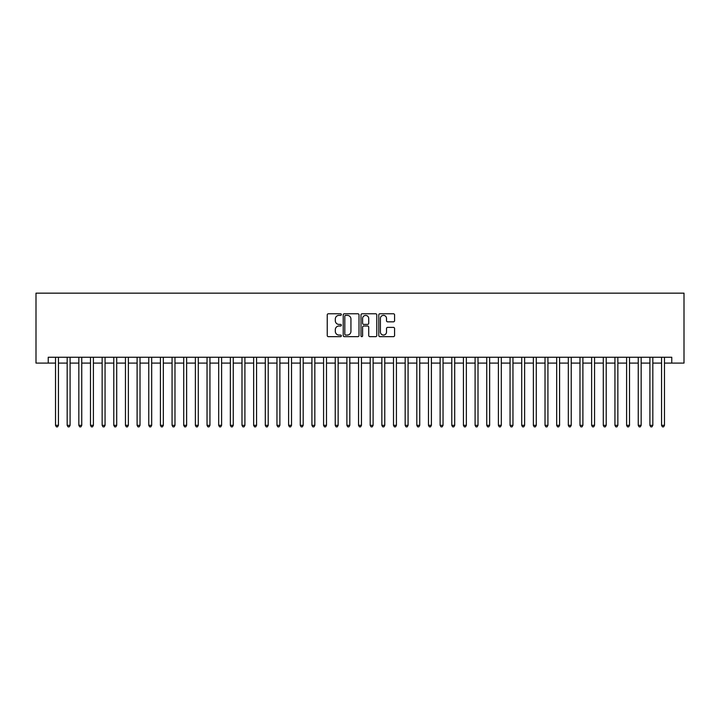 <?xml version="1.0" encoding="UTF-8"?>
<svg xmlns="http://www.w3.org/2000/svg" width="720" height="720" viewBox="0 0 720 720"><rect width="100%" height="100%" fill="white"/><g stroke="black" fill="none" stroke-linecap="round" stroke-linejoin="round"><path stroke-width="1.08" d="M341.352 314.568A0.801 0.801 0 0 0 340.551 313.767L328.401 313.767A1.143 1.143 0 0 0 327.249 314.919L327.249 335.511A1.143 1.143 0 0 0 328.401 336.654L340.551 336.654A0.801 0.801 0 0 0 341.352 335.853A0.801 0.801 0 0 0 340.551 335.052L338.976 335.052A3.663 3.663 0 0 1 335.322 331.389L335.322 329.67A3.663 3.663 0 0 1 338.976 326.016L340.551 326.016A0.801 0.801 0 0 0 341.352 325.215A0.801 0.801 0 0 0 340.551 324.414L338.976 324.414A3.663 3.663 0 0 1 335.322 320.751L335.322 319.032A3.663 3.663 0 0 1 338.976 315.369L340.551 315.369A0.801 0.801 0 0 0 341.352 314.568M393.435 321.84A1.143 1.143 0 0 0 394.578 320.688L394.578 314.919A1.143 1.143 0 0 0 393.435 313.767L379.935 313.767A1.143 1.143 0 0 0 378.792 314.919L378.792 335.511A1.143 1.143 0 0 0 379.935 336.654L393.435 336.654A1.143 1.143 0 0 0 394.578 335.511L394.578 328.527A1.143 1.143 0 0 0 393.435 327.384L387.657 327.384A1.143 1.143 0 0 0 386.514 328.527L386.514 331.992A3.06 3.06 0 0 1 383.454 335.052A3.06 3.06 0 0 1 380.394 331.992L380.394 318.429A3.06 3.06 0 0 1 383.454 315.369A3.06 3.06 0 0 1 386.514 318.429L386.514 320.688A1.143 1.143 0 0 0 387.657 321.84L393.435 321.84M48.24 363.087L48.24 357.264L671.76 357.264L671.76 363.087L684 363.087L684 293.157L36 293.157L36 363.087L55.521 363.087M359.001 314.919A1.143 1.143 0 0 0 357.858 313.767L344.358 313.767A1.143 1.143 0 0 0 343.215 314.919L343.215 335.511A1.143 1.143 0 0 0 344.358 336.654L357.858 336.654A1.143 1.143 0 0 0 359.001 335.511L359.001 314.919M362.142 313.767L375.642 313.767A1.143 1.143 0 0 1 376.785 314.919L376.785 335.511A1.143 1.143 0 0 1 375.642 336.654L369.864 336.654A1.143 1.143 0 0 1 368.721 335.511L368.721 327.159A1.143 1.143 0 0 0 367.578 326.016L363.744 326.016A1.143 1.143 0 0 0 362.601 327.159L362.601 335.853A0.801 0.801 0 0 1 361.8 336.654A0.801 0.801 0 0 1 360.999 335.853L360.999 314.919A1.143 1.143 0 0 1 362.142 313.767M58.437 363.087L67.176 363.087M70.092 363.087L78.831 363.087M81.747 363.087L90.486 363.087M93.402 363.087L102.141 363.087M105.057 363.087L113.796 363.087M116.712 363.087L125.451 363.087M128.367 363.087L137.106 363.087M140.022 363.087L148.761 363.087M151.677 363.087L160.416 363.087M163.323 363.087L172.071 363.087M174.978 363.087L183.726 363.087M186.633 363.087L195.381 363.087M198.288 363.087L207.036 363.087M209.943 363.087L218.691 363.087M221.598 363.087L230.346 363.087M233.253 363.087L241.992 363.087M244.908 363.087L253.647 363.087M256.563 363.087L265.302 363.087M268.218 363.087L276.957 363.087M279.873 363.087L288.612 363.087M291.528 363.087L300.267 363.087M303.183 363.087L311.922 363.087M314.838 363.087L323.577 363.087M326.493 363.087L335.232 363.087M338.148 363.087L346.887 363.087M349.803 363.087L358.542 363.087M361.458 363.087L370.197 363.087M373.113 363.087L381.852 363.087M384.768 363.087L393.507 363.087M396.423 363.087L405.162 363.087M408.078 363.087L416.817 363.087M419.733 363.087L428.472 363.087M431.388 363.087L440.127 363.087M443.043 363.087L451.782 363.087M454.698 363.087L463.437 363.087M466.353 363.087L475.092 363.087M478.008 363.087L486.747 363.087M489.654 363.087L498.402 363.087M501.309 363.087L510.057 363.087M512.964 363.087L521.712 363.087M524.619 363.087L533.367 363.087M536.274 363.087L545.022 363.087M547.929 363.087L556.677 363.087M559.584 363.087L568.323 363.087M571.239 363.087L579.978 363.087M582.894 363.087L591.633 363.087M594.549 363.087L603.288 363.087M606.204 363.087L614.943 363.087M617.859 363.087L626.598 363.087M629.514 363.087L638.253 363.087M641.169 363.087L649.908 363.087M652.824 363.087L661.563 363.087M664.479 363.087L671.76 363.087M345.618 315.369A0.801 0.801 0 0 0 344.817 316.17L344.817 334.251A0.801 0.801 0 0 0 345.618 335.052L347.274 335.052A3.663 3.663 0 0 0 350.937 331.389L350.937 319.032A3.663 3.663 0 0 0 347.274 315.369L345.618 315.369M368.721 318.492A3.06 3.06 0 0 0 365.661 315.432A3.06 3.06 0 0 0 362.601 318.492L362.601 323.262A1.143 1.143 0 0 0 363.744 324.414L367.578 324.414A1.143 1.143 0 0 0 368.721 323.262L368.721 318.492M58.437 357.264L58.437 425.322L55.521 425.322L55.521 357.264M58.437 425.322L57.564 426.843L56.394 426.843L55.521 425.322M70.092 357.264L70.092 425.322L67.176 425.322L67.176 357.264M70.092 425.322L69.219 426.843L68.049 426.843L67.176 425.322M81.747 357.264L81.747 425.322L78.831 425.322L78.831 357.264M81.747 425.322L80.874 426.843L79.704 426.843L78.831 425.322M93.402 357.264L93.402 425.322L90.486 425.322L90.486 357.264M93.402 425.322L92.529 426.843L91.359 426.843L90.486 425.322M105.057 357.264L105.057 425.322L102.141 425.322L102.141 357.264M105.057 425.322L104.184 426.843L103.014 426.843L102.141 425.322M116.712 357.264L116.712 425.322L113.796 425.322L113.796 357.264M116.712 425.322L115.839 426.843L114.669 426.843L113.796 425.322M128.367 357.264L128.367 425.322L125.451 425.322L125.451 357.264M128.367 425.322L127.485 426.843L126.324 426.843L125.451 425.322M140.022 357.264L140.022 425.322L137.106 425.322L137.106 357.264M140.022 425.322L139.14 426.843L137.979 426.843L137.106 425.322M151.677 357.264L151.677 425.322L148.761 425.322L148.761 357.264M151.677 425.322L150.795 426.843L149.634 426.843L148.761 425.322M163.323 357.264L163.323 425.322L160.416 425.322L160.416 357.264M163.323 425.322L162.45 426.843L161.289 426.843L160.416 425.322M174.978 357.264L174.978 425.322L172.071 425.322L172.071 357.264M174.978 425.322L174.105 426.843L172.944 426.843L172.071 425.322M186.633 357.264L186.633 425.322L183.726 425.322L183.726 357.264M186.633 425.322L185.76 426.843L184.599 426.843L183.726 425.322M198.288 357.264L198.288 425.322L195.381 425.322L195.381 357.264M198.288 425.322L197.415 426.843L196.254 426.843L195.381 425.322M209.943 357.264L209.943 425.322L207.036 425.322L207.036 357.264M209.943 425.322L209.07 426.843L207.909 426.843L207.036 425.322M221.598 357.264L221.598 425.322L218.691 425.322L218.691 357.264M221.598 425.322L220.725 426.843L219.564 426.843L218.691 425.322M233.253 357.264L233.253 425.322L230.346 425.322L230.346 357.264M233.253 425.322L232.38 426.843L231.219 426.843L230.346 425.322M244.908 357.264L244.908 425.322L241.992 425.322L241.992 357.264M244.908 425.322L244.035 426.843L242.874 426.843L241.992 425.322M256.563 357.264L256.563 425.322L253.647 425.322L253.647 357.264M256.563 425.322L255.69 426.843L254.529 426.843L253.647 425.322M268.218 357.264L268.218 425.322L265.302 425.322L265.302 357.264M268.218 425.322L267.345 426.843L266.184 426.843L265.302 425.322M279.873 357.264L279.873 425.322L276.957 425.322L276.957 357.264M279.873 425.322L279 426.843L277.839 426.843L276.957 425.322M291.528 357.264L291.528 425.322L288.612 425.322L288.612 357.264M291.528 425.322L290.655 426.843L289.485 426.843L288.612 425.322M303.183 357.264L303.183 425.322L300.267 425.322L300.267 357.264M303.183 425.322L302.31 426.843L301.14 426.843L300.267 425.322M314.838 357.264L314.838 425.322L311.922 425.322L311.922 357.264M314.838 425.322L313.965 426.843L312.795 426.843L311.922 425.322M326.493 357.264L326.493 425.322L323.577 425.322L323.577 357.264M326.493 425.322L325.62 426.843L324.45 426.843L323.577 425.322M338.148 357.264L338.148 425.322L335.232 425.322L335.232 357.264M338.148 425.322L337.275 426.843L336.105 426.843L335.232 425.322M349.803 357.264L349.803 425.322L346.887 425.322L346.887 357.264M349.803 425.322L348.93 426.843L347.76 426.843L346.887 425.322M361.458 357.264L361.458 425.322L358.542 425.322L358.542 357.264M361.458 425.322L360.585 426.843L359.415 426.843L358.542 425.322M373.113 357.264L373.113 425.322L370.197 425.322L370.197 357.264M373.113 425.322L372.24 426.843L371.07 426.843L370.197 425.322M384.768 357.264L384.768 425.322L381.852 425.322L381.852 357.264M384.768 425.322L383.895 426.843L382.725 426.843L381.852 425.322M396.423 357.264L396.423 425.322L393.507 425.322L393.507 357.264M396.423 425.322L395.55 426.843L394.38 426.843L393.507 425.322M408.078 357.264L408.078 425.322L405.162 425.322L405.162 357.264M408.078 425.322L407.205 426.843L406.035 426.843L405.162 425.322M419.733 357.264L419.733 425.322L416.817 425.322L416.817 357.264M419.733 425.322L418.86 426.843L417.69 426.843L416.817 425.322M431.388 357.264L431.388 425.322L428.472 425.322L428.472 357.264M431.388 425.322L430.515 426.843L429.345 426.843L428.472 425.322M443.043 357.264L443.043 425.322L440.127 425.322L440.127 357.264M443.043 425.322L442.161 426.843L441 426.843L440.127 425.322M454.698 357.264L454.698 425.322L451.782 425.322L451.782 357.264M454.698 425.322L453.816 426.843L452.655 426.843L451.782 425.322M466.353 357.264L466.353 425.322L463.437 425.322L463.437 357.264M466.353 425.322L465.471 426.843L464.31 426.843L463.437 425.322M478.008 357.264L478.008 425.322L475.092 425.322L475.092 357.264M478.008 425.322L477.126 426.843L475.965 426.843L475.092 425.322M489.654 357.264L489.654 425.322L486.747 425.322L486.747 357.264M489.654 425.322L488.781 426.843L487.62 426.843L486.747 425.322M501.309 357.264L501.309 425.322L498.402 425.322L498.402 357.264M501.309 425.322L500.436 426.843L499.275 426.843L498.402 425.322M512.964 357.264L512.964 425.322L510.057 425.322L510.057 357.264M512.964 425.322L512.091 426.843L510.93 426.843L510.057 425.322M524.619 357.264L524.619 425.322L521.712 425.322L521.712 357.264M524.619 425.322L523.746 426.843L522.585 426.843L521.712 425.322M536.274 357.264L536.274 425.322L533.367 425.322L533.367 357.264M536.274 425.322L535.401 426.843L534.24 426.843L533.367 425.322M547.929 357.264L547.929 425.322L545.022 425.322L545.022 357.264M547.929 425.322L547.056 426.843L545.895 426.843L545.022 425.322M559.584 357.264L559.584 425.322L556.677 425.322L556.677 357.264M559.584 425.322L558.711 426.843L557.55 426.843L556.677 425.322M571.239 357.264L571.239 425.322L568.323 425.322L568.323 357.264M571.239 425.322L570.366 426.843L569.205 426.843L568.323 425.322M582.894 357.264L582.894 425.322L579.978 425.322L579.978 357.264M582.894 425.322L582.021 426.843L580.86 426.843L579.978 425.322M594.549 357.264L594.549 425.322L591.633 425.322L591.633 357.264M594.549 425.322L593.676 426.843L592.515 426.843L591.633 425.322M606.204 357.264L606.204 425.322L603.288 425.322L603.288 357.264M606.204 425.322L605.331 426.843L604.161 426.843L603.288 425.322M617.859 357.264L617.859 425.322L614.943 425.322L614.943 357.264M617.859 425.322L616.986 426.843L615.816 426.843L614.943 425.322M629.514 357.264L629.514 425.322L626.598 425.322L626.598 357.264M629.514 425.322L628.641 426.843L627.471 426.843L626.598 425.322M641.169 357.264L641.169 425.322L638.253 425.322L638.253 357.264M641.169 425.322L640.296 426.843L639.126 426.843L638.253 425.322M652.824 357.264L652.824 425.322L649.908 425.322L649.908 357.264M652.824 425.322L651.951 426.843L650.781 426.843L649.908 425.322M664.479 357.264L664.479 425.322L661.563 425.322L661.563 357.264M664.479 425.322L663.606 426.843L662.436 426.843L661.563 425.322"/></g></svg>
